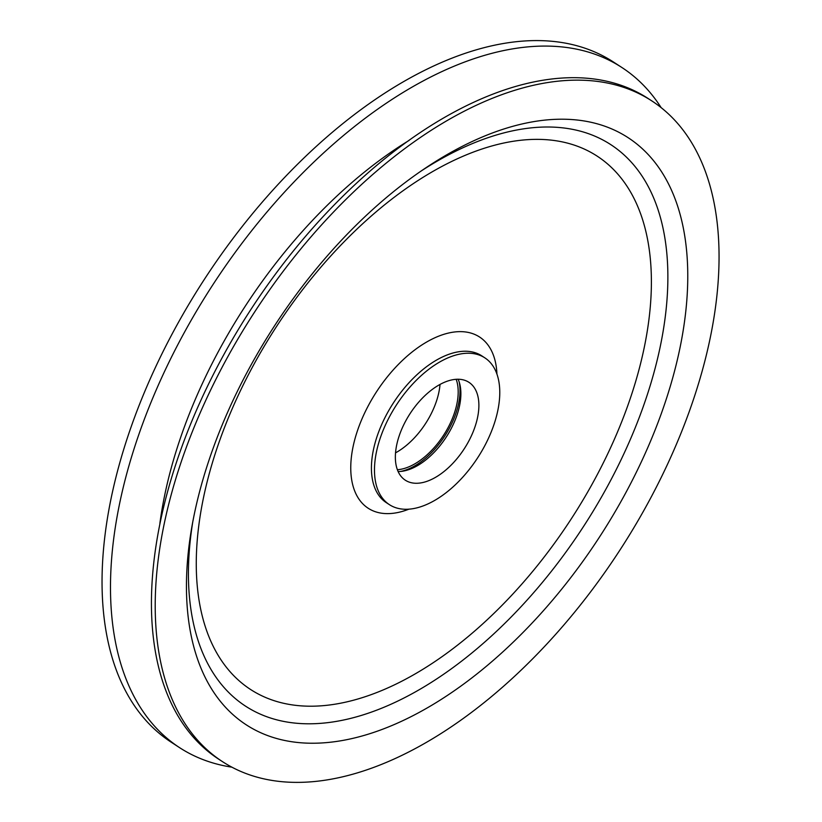<?xml version="1.0" encoding="UTF-8"?>
<svg xmlns="http://www.w3.org/2000/svg" width="822" height="822" viewBox="0 0 822 822"><rect width="100%" height="100%" fill="white"/><g stroke="black" fill="none" stroke-linecap="round" stroke-linejoin="round"><path stroke-width="1.23" d="M652 495.522A393.985 217.994 123 0 0 651.98 101.014A393.985 217.994 123 0 0 254.388 312.37A393.985 217.994 123 0 0 222.269 761.501A393.985 217.994 123 0 0 652 495.522M651.98 101.014L648.198 98.548A393.985 217.994 123 0 0 250.607 309.915A393.985 217.994 123 0 0 218.488 759.035L222.269 761.501M484.877 445.534A87.553 48.447 123 0 0 484.867 357.868A87.553 48.447 123 0 0 396.512 404.835A87.553 48.447 123 0 0 389.371 504.636A87.553 48.447 123 0 0 484.877 445.534M468.951 440.777A58.372 32.294 123 0 0 468.951 382.333A58.372 32.294 123 0 0 410.055 413.641A58.372 32.294 123 0 0 405.287 480.182A58.372 32.294 123 0 0 468.951 440.777M398.095 471.53A58.372 32.294 123 0 0 450.949 429.053A58.372 32.294 123 0 0 458.131 379.261M400.704 471.427A60.92 33.712 123 0 0 449.644 427.717A60.92 33.712 123 0 0 459.097 381.675M397.355 469.722A58.372 32.294 123 0 0 448.247 427.306A58.372 32.294 123 0 0 456.179 379.312M395.516 452.86A58.372 32.294 123 0 0 430.245 415.583A58.372 32.294 123 0 0 440.017 384.46M628.131 488.381A350.213 193.776 123 0 0 662.121 172.61A350.213 193.776 123 0 0 425.221 168.243A350.213 193.776 123 0 0 191.855 526.953A350.213 193.776 123 0 0 326.56 742.605A350.213 193.776 123 0 0 628.131 488.381M409.058 140.439A350.213 193.776 123 0 0 159.879 523.429M661.104 107.579A405.657 224.457 123 0 0 621.966 67.558A405.657 224.457 123 0 0 212.6 285.183A405.657 224.457 123 0 0 179.525 747.619A405.657 224.457 123 0 0 231.968 767.183M621.966 67.558L613.51 62.061A405.657 224.457 123 0 0 204.154 279.685A405.657 224.457 123 0 0 171.068 742.112L179.525 747.619M597.337 474.52A318.042 175.98 123 0 0 464.872 155.471A318.042 175.98 123 0 0 209.425 637.923A318.042 175.98 123 0 0 597.337 474.52M192.769 521.878A334.924 185.32 123 0 0 324.31 723.021A334.924 185.32 123 0 0 610.838 480.058A334.924 185.32 123 0 0 644.263 179.535A334.924 185.32 123 0 0 420.956 171.14M496.93 374.01A102.144 56.523 123 0 0 426.752 341.973A102.144 56.523 123 0 0 351.292 457.946A102.144 56.523 123 0 0 409.017 509.126M484.867 357.868L481.815 355.875A87.553 48.447 123 0 0 393.461 402.842A87.553 48.447 123 0 0 386.319 502.653L389.371 504.636"/></g></svg>
